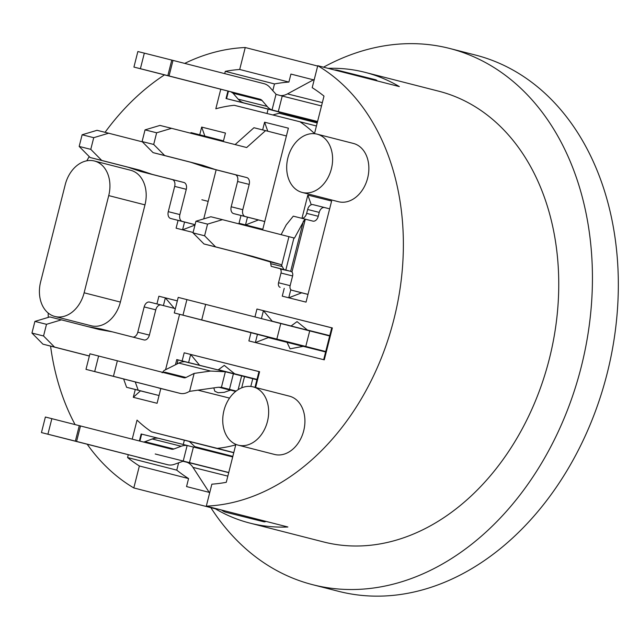 <?xml version="1.0" encoding="UTF-8"?>
<svg xmlns="http://www.w3.org/2000/svg" width="639" height="639" viewBox="0 0 639 639"><rect width="100%" height="100%" fill="white"/><g stroke="black" fill="none" stroke-linecap="round" stroke-linejoin="round"><path stroke-width="0.96" d="M317.303 122.536L279.451 112.208L279.195 113.239L317.2 122.96M305.722 118.63L226.557 98.662A2269.009 5.28 14.2 0 1 244.018 102.991L243.116 102.679A24.066 16.039 104.1 0 1 238.235 99.181M271.759 110.116A40.105 26.734 -75.9 0 1 271.679 110.092A40.105 26.734 -75.9 0 1 271.599 110.076L304.428 118.471M322.336 102.631L287.486 93.893A24.066 16.039 -75.9 0 1 280.457 95.586M287.486 93.893L314.292 79.38M334.437 69.978A6.015 2.34 -8.1 0 1 337.6 70.21L375.301 79.667A6.015 2.34 -8.1 0 1 377.146 80.897M272.797 114.956L279.195 113.239M232.724 456.781L219.353 453.586M232.836 456.358L194.831 446.637L194.647 447.356M209.624 493.012L192.978 467.381L227.835 476.127M228.714 472.628L185.709 461.837A24.066 16.039 -75.9 0 1 192.978 467.381M265.752 521.36L265.768 521.336A6.015 2.364 -143.5 0 1 265.752 521.36A6.015 2.364 -143.5 0 1 263.452 521.688L225.751 512.23A6.015 2.364 -143.5 0 1 221.549 510.026M194.831 446.637L189.471 441.573M187.235 462.356L182.874 461.238M275.976 94.444L272.038 109.964L278.292 111.585A3042.519 7.077 14.2 0 1 317.567 121.49M321.505 105.938A3042.519 7.077 -165.8 0 0 282.23 96.034L276.008 94.356M183.201 461.11L189.471 462.596A3042.519 7.077 14.2 0 1 228.746 472.501M232.684 456.949A3042.519 7.077 -165.8 0 0 193.409 447.044L187.131 445.519L183.225 461.015M158.376 438.266A2269.009 5.28 -165.8 0 0 141.666 434.121L141.147 434.001L139.39 440.942M152.25 438.961A24.098 16.063 104.1 0 1 158.208 438.234L188.489 445.798M80.522 425.886L76.584 441.437L41.455 432.579L45.385 417.019L171.524 449.161A8.019 5.344 104.1 0 0 171.54 449.169A8.019 5.344 104.1 0 0 173.888 448.993L181.188 446.254A24.066 16.039 -75.9 0 1 187.131 445.519M181.188 446.254L152.186 438.977L144.893 441.725L173.888 448.993M144.925 441.733L143.583 442.02M272.038 109.964A24.098 16.063 -75.9 0 1 267.158 106.465M262.07 100.515L233.067 93.246L238.171 99.165L267.174 106.433L262.07 100.515A8.019 5.344 104.1 0 0 260.065 99.237L133.926 67.087L140.396 68.692L144.334 53.141L171.779 60.09L172.993 60.401L169.055 75.953L260.065 99.237M231.11 91.968L233.099 93.254M172.993 60.401L264.003 83.677A24.066 16.039 -75.9 0 1 270.009 87.535L276.04 94.268M183.193 461.198L174.695 464.218A24.066 16.039 -75.9 0 1 167.634 464.729A24.066 16.039 -75.9 0 1 167.586 464.713L41.455 432.579M167.634 464.729L138.743 457.484M76.584 441.437L167.586 464.713M133.926 67.087L137.856 51.535L144.334 53.141M171.779 60.09L167.841 75.642L169.055 75.953M167.841 75.642L140.396 68.692M323.534 67.183A276.735 206.301 104.3 0 1 449.752 48.476A276.735 206.301 104.3 0 1 581.155 367.233A276.735 206.301 104.3 0 1 313.286 584.853A276.735 206.301 104.3 0 1 312.591 584.677A276.735 206.301 104.3 0 1 210.854 507.654M312.591 584.677L338.486 591.299A276.735 206.301 -75.7 0 0 339.181 591.474A276.735 206.301 -75.7 0 0 607.05 373.855A276.735 206.301 -75.7 0 0 475.648 55.098L449.752 48.476M302.199 192.443A30.081 22.421 104.3 0 1 287.909 157.793A30.081 22.421 104.3 0 1 317.032 134.134A30.081 22.421 104.3 0 1 317.104 134.158A30.081 22.421 104.3 0 1 331.377 168.856A30.081 22.421 104.3 0 1 302.199 192.443L338.454 201.716A30.081 22.421 -75.7 0 0 367.633 178.129A30.081 22.421 -75.7 0 0 353.359 143.432A30.081 22.421 -75.7 0 0 353.287 143.416M238.243 445.167A30.081 22.421 104.3 0 1 223.962 410.518A30.081 22.421 104.3 0 1 253.076 386.867A30.081 22.421 104.3 0 1 253.156 386.883A30.081 22.421 104.3 0 1 267.421 421.58A30.081 22.421 104.3 0 1 238.243 445.167L274.506 454.441A30.081 22.421 -75.7 0 0 303.685 430.854A30.081 22.421 -75.7 0 0 289.411 396.156A30.081 22.421 -75.7 0 0 289.339 396.14M91.105 325.738A30.081 22.421 -75.7 0 0 91.177 325.762A30.081 22.421 -75.7 0 0 91.257 325.778A30.081 22.421 -75.7 0 0 120.388 302.071L144.981 204.871A30.081 22.421 -75.7 0 0 130.683 170.278A30.081 22.421 -75.7 0 0 130.612 170.254M144.981 204.871L108.726 195.598L84.124 292.798L120.388 302.071M91.177 325.762L54.922 316.489A30.081 22.421 -75.7 0 1 40.624 281.887L65.226 184.687A30.081 22.421 -75.7 0 1 94.348 160.98A30.081 22.421 -75.7 0 1 94.428 161.004A30.081 22.421 -75.7 0 1 108.726 195.598M54.922 316.489A30.081 22.421 -75.7 0 0 54.994 316.505A30.081 22.421 -75.7 0 0 84.124 292.798M254.985 387.354L258.971 371.594L259.594 371.722L184.192 352.808L258.971 371.602M184.192 352.808L182.139 360.915M188.625 362.537L190.67 354.469L199.616 365.292M197.938 390.165L229.553 398.097M323.669 359.677L331.729 327.823L332.352 327.951L256.95 309.036L331.729 327.831M256.95 309.036L254.953 316.952M250.959 332.727L248.883 340.922L324.285 359.837L332.352 327.951M255.368 342.544L257.429 334.389M261.423 318.605L263.428 310.698L272.398 321.409M135.276 389.51L133.303 397.314L157.082 403.281L160.812 388.528M165.573 369.725L179.591 314.324M177.338 300.857L158.879 296.224L177.33 300.889M158.879 296.224L156.93 303.94M133.303 397.314L140.452 390.86L159.047 395.525M163.408 305.578L165.357 297.878L174.303 308.357M182.578 229.808L184.551 222.037M204.855 136.099L201.676 127.089L199.727 134.797M178.073 220.375L176.1 228.187L193.106 232.452M203.745 218.881L216.158 169.806M223.307 141.562L225.455 133.056L201.676 127.089M288.74 297.782L290.713 290.01M311.049 204.168L307.838 195.071L301.967 218.29M284.235 288.357L282.262 296.161L306.041 302.127L331.617 201.037L307.838 195.071M245.504 224.92L247.469 217.14M267.773 131.203L264.594 122.201L262.645 129.909M240.991 215.487L239.018 223.291L262.797 229.257L288.381 128.167L264.594 122.201M255.408 342.56L268.308 337.584L303.142 346.402M268.46 336.961L268.308 337.584M307.998 294.403L301.68 292.822L288.788 297.798M264.754 221.533L258.444 219.952L245.544 224.928M194.983 225.048L182.626 229.816M222.58 140.628L202.635 135.532L201.988 136.107M255.6 387.506L259.594 371.722M328.742 208.61L324.596 207.547A6.015 4.01 104.1 0 0 324.588 207.547A6.015 4.01 104.1 0 0 319.236 212.388L318.254 216.278A6.015 4.01 -75.9 0 1 312.902 221.118A6.015 4.01 -75.9 0 1 312.894 221.11L304.891 219.065L294.467 238.091L222.468 219.656L207.555 224.121L195.949 221.214L210.87 216.749L222.468 219.656M286.408 135.963L265.56 130.636L246.67 147.537L171.564 128.327L156.643 132.792L153.695 144.454L164.678 155.541L202.483 165.213L215.191 169.503L246.782 177.586A6.015 4.01 -75.9 0 1 249.194 184.407L242.796 209.68A6.015 4.01 104.1 0 0 245.208 216.509L264.762 221.509M329.708 335.81L272.438 321.249L329.684 335.898M329.756 335.627L307.383 330.02L329.732 335.731M208.17 201.381L201.868 199.767M174.367 308.437L175.358 308.693M325.626 351.961L303.253 346.346L290.09 348.814L287.007 342.272M291.144 325.946L297.047 321.617L307.383 330.02M235.687 391.419L230.495 390.117L224.217 392.338L218.067 392.745L214.808 391.22L213.801 387.897M256.95 379.582L218.386 369.717L224.289 365.388L234.625 373.791L256.974 379.502M256.998 379.398L234.625 373.791M218.386 369.717L256.926 379.67M218.802 387.21L230.383 390.173M316.433 125.979L299.947 121.761A174.463 130.06 104.3 0 1 314.516 133.551L323.997 96.098A210.558 156.962 -75.7 0 0 312.199 87.663L317.751 65.705L399.335 86.577A232.62 173.409 -75.7 0 0 365.013 72.335L438.817 91.217A232.62 173.409 104.3 0 1 549.268 359.158A232.62 173.409 104.3 0 1 324.109 542.08A232.62 173.409 104.3 0 1 323.518 541.936L249.713 523.053A232.62 173.409 104.3 0 1 215.391 508.812L215.471 508.468M317.663 66.049L245.248 47.526L239.697 69.475L288.9 82.064L290.929 74.068L313.461 79.835M249.713 523.053A232.62 173.409 104.3 0 0 250.296 523.205A232.62 173.409 104.3 0 0 287.885 526.991L206.309 506.128L211.86 484.17A210.558 156.962 -75.7 0 0 226.27 482.309L235.743 444.856A174.463 130.06 104.3 0 1 217.3 448.362L233.786 452.58M209.209 492.365L186.548 486.575L188.569 478.571L139.366 465.983L133.807 487.94L215.391 508.812M365.013 72.335A232.62 173.409 -75.7 0 0 328.063 68.349M239.697 69.475A210.558 156.962 -75.7 0 0 225.295 71.344L274.498 83.933A210.558 156.962 104.3 0 1 288.9 82.064M225.295 71.344L224.712 73.629M220.743 89.316L215.814 108.79A174.463 130.06 104.3 0 1 234.257 105.291L299.947 121.761M267.014 113.502L268.076 109.301M272.773 90.746L274.498 83.933M233.754 452.731L151.619 431.884A174.463 130.06 104.3 0 1 137.042 420.103L132.233 439.113M128.263 454.8L127.568 457.548L176.771 470.136L178.648 462.732M183.265 444.488L184.336 440.255M188.569 478.571A210.558 156.962 104.3 0 1 176.771 470.136M127.568 457.548A210.558 156.962 -75.7 0 0 139.366 465.983M217.3 448.362L151.619 431.884M133.807 487.94A232.62 173.409 104.3 0 1 87.255 444.313M75.019 424.48A232.62 173.409 104.3 0 1 50.569 346.106M48.276 317.399A232.62 173.409 104.3 0 1 48.189 313.03M86.816 160.804A232.62 173.409 104.3 0 1 89.22 156.587M105.06 132.321A232.62 173.409 104.3 0 1 164.439 74.915M184.695 63.397A232.62 173.409 104.3 0 1 245.248 47.526M317.751 65.705A232.62 173.409 104.3 0 1 393.983 319.013A232.62 173.409 104.3 0 1 206.309 506.128M286.4 135.971L285.497 135.74M325.73 351.538L174.279 312.942L268.404 337.192M174.279 312.942L178.217 297.391L329.668 335.986M309.723 330.882L305.785 346.434M117.376 360.755L113.438 376.307L85.985 369.358L89.923 353.806L183.856 377.761A6.015 4.01 104.1 0 0 185.997 377.481L194.144 373.4L210.566 371.051L225.359 371.762A22.061 14.705 -75.9 0 1 225.767 371.85A22.061 14.705 -75.9 0 1 225.815 371.866L256.91 379.758M146.539 392.394L126.594 387.29L123.639 379.023M135.26 381.994L138.2 390.197L158.137 395.301M138.2 390.197L126.594 387.29M190.438 133.152L191.037 132.616L202.635 135.532M235.12 144.582L253.955 127.728L265.56 130.636M293.565 343.63L273.292 338.446M325.658 351.833L306.704 346.993M276.839 339.109L280.769 323.558M220.032 387.202L221.717 387.617L220.072 387.194M235.903 391.26L233.171 390.565M236.158 391.052L221.877 387.418L218.083 387.282L189.599 391.356L187.762 392.274A22.061 14.705 -75.9 0 1 179.966 393.328A22.061 14.705 -75.9 0 1 179.918 393.32L113.438 376.307M175.445 364.773L176.763 359.573L225.767 371.85M175.374 308.637L161.14 304.995A6.015 4.01 104.1 0 0 161.124 304.987A6.015 4.01 104.1 0 0 155.772 309.835L149.382 335.108A6.015 4.01 -75.9 0 1 144.031 339.948A6.015 4.01 -75.9 0 1 144.023 339.94L112.424 331.857L99.229 329.516L61.416 319.843L46.503 324.308L43.548 335.978L54.531 347.065L89.372 355.979M89.364 356.035L42.933 344.157L31.95 333.063L34.905 321.401L49.818 316.936L61.416 319.843M88.366 326.737L100.826 328.949L112.424 331.857M132.96 337.112A6.015 4.01 104.1 0 0 137.784 332.192L144.174 306.92A6.015 4.01 -75.9 0 1 149.526 302.079A6.015 4.01 -75.9 0 1 149.534 302.079L161.116 304.987L149.526 302.079M195.063 224.728L170.693 218.49A6.015 4.01 -75.9 0 1 168.281 211.661L174.679 186.388A6.015 4.01 104.1 0 0 172.266 179.567L140.668 171.484L127.968 167.194L90.155 157.529L79.172 146.435L82.127 134.773L97.04 130.308L108.646 133.216L93.725 137.681L90.778 149.35L101.753 160.437L139.566 170.11L152.274 174.391L183.864 182.474A6.015 4.01 -75.9 0 1 186.276 189.304L179.878 214.576A6.015 4.01 104.1 0 0 182.291 221.398L195.079 224.672M142.401 141.858L108.646 133.216M290.673 271.311L291.887 271.926A4.01 2.676 -75.9 0 1 292.598 275.944L290.138 285.665A4.01 2.676 104.1 0 0 291.743 290.218L301.975 292.894M307.998 294.379L291.743 290.218M301.76 218.282A6.015 4.01 104.1 0 0 306.656 213.362L307.639 209.48A6.015 4.01 -75.9 0 1 312.99 204.632A6.015 4.01 -75.9 0 1 312.998 204.64L324.572 207.539L312.99 204.632M280.146 287.31A4.01 2.676 -75.9 0 1 278.54 282.757L281 273.037A4.01 2.676 104.1 0 0 280.289 269.011L290.593 271.295M258.731 220.024L233.61 213.594A6.015 4.01 -75.9 0 1 231.198 206.772L237.596 181.5A6.015 4.01 104.1 0 0 235.184 174.671L203.593 166.587L190.885 162.306L153.072 152.633L142.09 141.546L145.045 129.877L159.966 125.42L171.564 128.327M182.986 315.131L186.915 299.571M205.67 304.34L201.732 319.891M225.359 371.762L221.421 387.338L221.853 387.41M225.727 371.842L184.32 361.594M210.566 371.051L178.816 363.088A22.061 14.705 -75.9 0 1 184.288 361.738M46.503 324.308L34.905 321.401M31.95 333.063L43.548 335.978M54.531 347.065L42.933 344.157M140.668 171.484L152.274 174.391M127.968 167.194L139.566 170.11M101.753 160.437L90.155 157.529M79.172 146.435L90.778 149.35M93.725 137.681L82.127 134.773M281.112 234.657L286.216 224.904L293.277 216.15L304.891 219.065M293.932 237.948L285.817 270.025L271.208 266.343L279.435 268.5M203.593 166.587L215.191 169.503M190.885 162.306L202.483 165.213M164.678 155.541L153.072 152.633M142.09 141.546L153.695 144.454M156.643 132.792L145.045 129.877M194.144 373.4L189.599 391.356M178.816 363.088L164.175 370.42L162.13 372.777M285.817 270.025L290.665 271.343L303.397 221.046M271.208 266.343L270.385 261.894L280.345 264.386A4.01 2.676 -75.9 0 1 281.639 265.536L283.964 269.546M162.857 372.497L164.95 372.202L185.997 377.481M85.985 369.358L179.918 393.32M207.555 224.121L204.6 235.783L215.583 246.878L252.621 256.351L241.015 253.435L270.521 261.998M252.621 256.351L280.345 264.386M94.692 371.547L98.622 355.987M241.015 253.435L203.985 243.962L193.002 232.876L195.949 221.214M215.583 246.878L203.985 243.962M193.002 232.876L204.6 235.783M271.679 110.092L317.543 121.594L271.599 110.076M228.419 91.281L226.557 98.662M282.23 96.034L278.292 111.585M189.471 462.596L193.409 447.044M139.909 441.078L141.666 434.121M155.213 453.994L184.535 461.35L155.229 454.002M273.372 110.339L244.05 102.983M79.308 425.574L75.37 441.126M51.863 418.625L47.925 434.177M252.764 378.703L250.8 386.459M241.686 387.841L244.529 376.611M182.291 221.398L170.693 218.49M305.314 219.177L292.031 271.671M319.236 212.388L307.639 209.48M245.208 216.509L233.61 213.594M241.63 375.884L238.139 389.678M229.457 389.351L233.395 373.799M183.76 361.746L183.864 361.347M178.065 359.893L177.027 363.982M155.772 309.835L144.174 306.92M137.784 332.192L149.382 335.108M168.281 211.661L179.878 214.576M186.276 189.304L174.679 186.388M172.266 179.567L183.864 182.474M306.656 213.362L318.254 216.278M292.598 275.944L281 273.037M278.54 282.757L290.138 285.665M231.198 206.772L242.796 209.68M249.194 184.407L237.596 181.5M235.184 174.671L246.782 177.586M281.639 265.536L288.948 236.662M270.696 263.667L281.967 266.495M227.907 91.153L226.038 98.534M188.433 445.782L159.127 438.434M353.359 143.432L317.104 134.158M289.411 396.156L253.156 386.883M130.683 170.278L94.428 161.004M179.966 393.328L158.376 387.913"/></g></svg>
